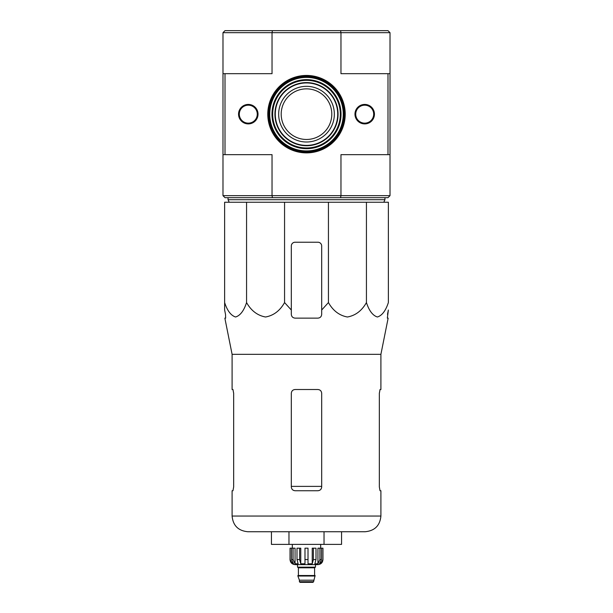 <?xml version="1.0" encoding="UTF-8"?>
<svg xmlns="http://www.w3.org/2000/svg" width="613" height="613" viewBox="0 0 613 613"><rect width="100%" height="100%" fill="white"/><g stroke="black" fill="none" stroke-linecap="round" stroke-linejoin="round"><path stroke-width="0.92" d="M246.564 202.236L224.634 202.236L224.634 302.561C227.285 310.714 230.932 315.526 235.584 316.998C240.25 315.557 243.905 310.745 246.564 302.561C251.161 310.714 257.483 315.526 265.536 316.998C273.613 315.557 279.957 310.745 284.562 302.561L284.562 202.236L246.564 202.236L246.564 302.561M328.438 202.236L328.438 302.561L321.687 310.017L328.438 302.561C333.028 310.714 339.349 315.526 347.41 316.998C355.486 315.557 361.831 310.745 366.436 302.561C369.08 310.714 372.735 315.526 377.386 316.998C382.052 315.557 385.707 310.745 388.366 302.561L388.366 202.236L284.562 202.236M306.5 142.001A27.838 27.838 0 0 0 334.338 114.164A27.838 27.838 0 0 0 306.5 86.326A27.838 27.838 0 0 0 278.662 114.164A27.838 27.838 0 0 0 306.5 142.001M281.191 114.164A25.309 25.309 0 0 1 319.151 92.249A25.309 25.309 0 0 1 319.151 136.078A25.309 25.309 0 0 1 281.191 114.164M387.991 73.675L390.014 73.675L390.014 154.652L387.991 154.652L387.991 73.675L340.966 73.675L340.966 32.673L272.034 32.673L272.034 73.675L225.009 73.675L225.009 154.652L272.034 154.652L272.034 195.654L272.44 197.677L387.991 197.677L390.014 195.654L390.014 154.652M390.014 73.675L390.014 32.673L387.991 30.65L272.44 30.65L272.034 32.673L222.986 32.673L222.986 73.675L225.009 73.675M222.986 73.675L222.986 154.652L225.009 154.652M272.44 30.65L225.009 30.65L222.986 32.673M306.5 152.882A38.719 38.719 0 0 0 340.031 94.8A38.719 38.719 0 0 0 272.969 94.8A38.719 38.719 0 0 0 306.5 152.882M238.549 114.164A9.747 9.747 0 0 1 253.161 105.727A9.747 9.747 0 0 1 253.161 122.6A9.747 9.747 0 0 1 238.549 114.164M354.965 114.164A9.747 9.747 0 0 1 369.578 105.727A9.747 9.747 0 0 1 369.578 122.6A9.747 9.747 0 0 1 354.965 114.164M340.56 197.677L340.966 195.654L222.986 195.654L222.986 154.652M390.014 195.654L340.966 195.654L340.966 154.652L387.991 154.652M222.986 195.654L225.009 197.677L272.44 197.677M390.014 32.673L340.966 32.673L340.56 30.65M355.724 114.164A8.98 8.98 0 0 1 369.202 106.386A8.98 8.98 0 0 1 369.202 121.941A8.98 8.98 0 0 1 355.724 114.164M239.308 114.164A8.98 8.98 0 0 1 252.786 106.386A8.98 8.98 0 0 1 252.786 121.941A8.98 8.98 0 0 1 239.308 114.164M306.5 152.124A37.96 37.96 0 0 0 339.372 95.184A37.96 37.96 0 0 0 273.628 95.184A37.96 37.96 0 0 0 306.5 152.124M384.956 197.677L384.956 199.7L228.044 199.7L228.044 197.677M229.185 202.236L228.044 199.7M224.634 310.017L224.634 302.561L224.634 310.017L225.507 314.346L224.634 310.017M366.436 302.561L366.436 202.236M284.562 302.561L291.313 310.017L291.313 314.346C291.535 316.637 292.799 317.909 295.114 318.139L317.886 318.139C320.201 317.909 321.465 316.645 321.687 314.346L321.687 246.012A3.793 3.793 0 0 0 317.886 242.219L295.114 242.219A3.793 3.793 0 0 0 291.313 246.012L291.313 310.017M324.032 544.39L341.564 544.39L341.564 531.732L365.21 531.732L247.79 531.732L288.968 531.732L288.968 544.39L324.032 544.39L324.032 531.732M232.971 490.737L233.66 486.944L232.971 490.737L232.097 490.737L232.097 516.046C233.024 525.579 238.258 530.804 247.79 531.732M321.687 393.301C321.45 390.987 320.185 389.722 317.886 389.508L295.114 389.508C292.815 389.722 291.55 390.987 291.313 393.301L291.313 486.944C291.55 489.258 292.815 490.523 295.114 490.737L317.886 490.737C320.185 490.523 321.45 489.258 321.687 486.944L321.687 393.301M233.66 486.944L233.66 393.301L232.971 389.508L232.097 389.508L232.097 354.329L224.856 318.139L225.661 318.139L225.507 314.346M232.097 354.329L380.903 354.329L380.903 389.508L380.029 389.508L379.34 393.301L379.34 486.944L380.029 490.737L380.903 490.737L380.903 516.046L232.097 516.046M387.493 314.346L388.366 310.017L387.339 318.139L388.144 318.139L380.903 354.329M321.687 314.346L321.687 310.017L321.687 314.346M271.436 531.732L271.436 544.39L288.968 544.39M319.925 548.183L319.925 559.577L317.94 563.799L317.94 548.183L322.951 548.183L322.951 559.577C322.653 562.65 320.967 564.335 317.886 564.634L295.114 564.634C292.041 564.335 290.347 562.65 290.049 559.577L292.409 563.799L293.535 563.799L291.558 559.577L291.558 548.183L293.075 548.183L293.075 559.577L291.558 559.577M313.588 581.714L299.412 581.714L300.048 582.35L312.952 582.35L313.588 581.714L315.105 575.515L297.895 575.515L297.895 576.021L315.105 576.021M299.412 581.714L299.412 580.197L313.588 580.197M298.148 575.515L314.852 575.515M314.599 575.262L314.599 567.799L315.228 567.163M297.52 564.634L297.52 567.163L315.48 567.163L315.48 564.634M308.017 559.577L304.983 559.577L304.983 548.183L308.017 548.183L308.017 563.799L312.232 563.799L313.373 559.577L312.232 563.799L312.232 548.183L316.001 548.183L316.001 559.577L313.373 559.577L313.373 548.183M322.882 548.183L322.882 559.577L320.591 563.799L320.591 562.558M321.442 548.183L321.442 559.577L319.465 563.799L320.591 563.799M316.001 559.577L314.86 563.799L317.94 563.799M304.983 559.577L304.983 563.799L300.768 563.799L299.627 559.577L296.999 559.577L298.14 563.799L295.06 563.799L293.075 559.577M292.409 562.558L292.409 563.799L290.118 559.577L290.118 548.183L290.118 559.577M296.999 559.577L296.999 548.183L299.627 548.183L299.627 559.577M290.049 559.577L290.049 548.183L291.558 548.183M300.768 563.799L300.768 548.183L299.627 548.183M295.06 563.799L295.06 548.183L293.075 548.183M320.676 548.183L320.676 544.39M306.5 145.381A31.217 31.217 0 0 0 333.533 98.555A31.217 31.217 0 0 0 279.467 98.555A31.217 31.217 0 0 0 306.5 145.381M306.5 145.741A31.57 31.57 0 0 0 333.84 98.379A31.57 31.57 0 0 0 279.16 98.379A31.57 31.57 0 0 0 306.5 145.741M306.5 147.971A33.807 33.807 0 0 0 335.778 97.26A33.807 33.807 0 0 0 277.222 97.26A33.807 33.807 0 0 0 306.5 147.971M306.5 148.691A34.52 34.52 0 0 0 336.399 96.9A34.52 34.52 0 0 0 276.601 96.9A34.52 34.52 0 0 0 306.5 148.691M306.5 150.921A36.757 36.757 0 0 0 338.33 95.789A36.757 36.757 0 0 0 274.67 95.789A36.757 36.757 0 0 0 306.5 150.921M306.5 151.281A37.117 37.117 0 0 0 338.644 95.605A37.117 37.117 0 0 0 274.356 95.605A37.117 37.117 0 0 0 306.5 151.281M306.5 151.618A37.454 37.454 0 0 0 338.935 95.436A37.454 37.454 0 0 0 274.065 95.436A37.454 37.454 0 0 0 306.5 151.618M321.687 486.377L291.313 486.377M298.401 575.262L298.401 567.799L314.599 567.799M321.442 559.577L319.925 559.577M383.815 202.236L384.956 199.7M380.903 516.046C379.976 525.571 374.742 530.804 365.21 531.732M299.412 580.197L297.895 576.021M298.401 567.799L297.772 567.163M292.324 548.183L292.324 544.39"/></g></svg>
